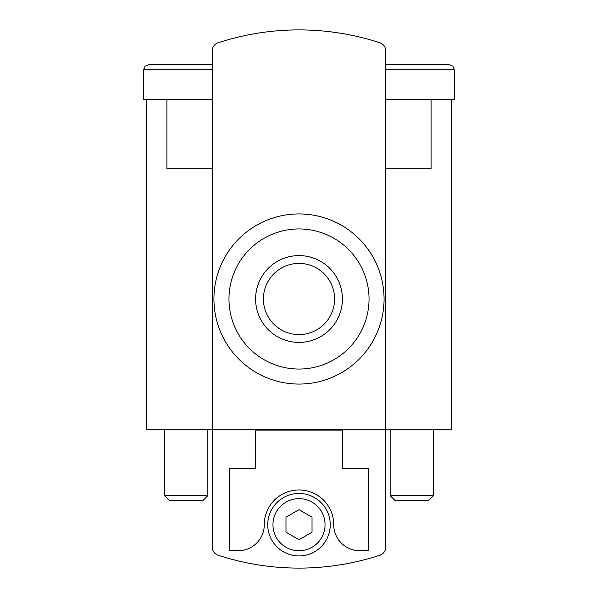 <?xml version="1.0" encoding="UTF-8"?>
<svg xmlns="http://www.w3.org/2000/svg" width="598" height="598" viewBox="0 0 598 598"><rect width="100%" height="100%" fill="white"/><g stroke="black" fill="none" stroke-linecap="round" stroke-linejoin="round"><path stroke-width="0.9" d="M451.782 99.343L451.782 429.207L212.193 429.207L212.193 51.009A8.678 8.678 0 0 1 218.18 42.757A260.422 260.422 0 0 1 379.82 42.757A8.678 8.678 0 0 1 385.807 51.009L385.807 546.991A8.678 8.678 0 0 1 379.82 555.243A260.422 260.422 0 0 1 218.18 555.243A8.678 8.678 0 0 1 212.193 546.991L212.193 429.207L146.218 429.207L146.218 99.343M385.807 51.009L385.807 64.621L449.173 64.621L452.888 66.176L454.383 69.831L385.807 69.831M299 509.66L285.979 517.18L285.979 532.213L299 539.732L312.021 532.213L312.021 517.18L299 509.66M213.927 299A85.073 85.073 0 0 1 341.533 225.326A85.073 85.073 0 0 1 341.533 372.674A85.073 85.073 0 0 1 213.927 299M385.807 429.207L385.807 546.991M212.193 429.207L212.193 546.991M263.412 299A35.588 35.588 0 0 1 316.798 268.181A35.588 35.588 0 0 1 316.798 329.819A35.588 35.588 0 0 1 263.412 299M255.6 299A43.4 43.4 0 0 1 320.7 261.408A43.4 43.4 0 0 1 320.7 336.592A43.4 43.4 0 0 1 255.6 299M228.967 299A70.033 70.033 0 0 1 334.02 238.348A70.033 70.033 0 0 1 334.02 359.652A70.033 70.033 0 0 1 228.967 299M385.807 168.793L431.091 168.793L431.091 99.343M385.807 99.343L454.383 99.343L454.383 69.831M166.909 99.343L166.909 168.793L212.193 168.793M212.193 69.831L143.617 69.831L143.617 99.343L212.193 99.343M379.82 42.757C362.538 37.525 362.538 37.525 379.82 42.757C362.538 37.525 362.538 37.525 379.82 42.757M218.18 42.757C235.463 37.525 235.463 37.525 218.18 42.757C235.463 37.525 235.463 37.525 218.18 42.757M428.759 500.391L394.942 500.391L390.15 495.6L433.55 495.6L428.759 500.391M404.906 64.621L418.794 64.621M212.193 64.621L148.827 64.621L212.193 64.621M207.85 429.207L207.85 495.6L164.45 495.6L164.45 429.207M207.85 495.6L203.058 500.391L169.241 500.391L164.45 495.6M229.557 468.271L229.557 550.736L238.236 550.736A26.043 26.043 0 0 0 264.279 524.7A34.721 34.721 0 0 1 299 489.971A34.721 34.721 0 0 1 333.721 524.7A26.043 26.043 0 0 0 359.764 550.736L368.443 550.736L368.443 468.271L342.4 468.271L342.4 430.074L255.6 430.074L255.6 468.271L229.557 468.271M267.747 524.7A31.253 31.253 0 0 1 314.623 497.633A31.253 31.253 0 0 1 314.623 551.76A31.253 31.253 0 0 1 267.747 524.7M272.957 524.7A26.043 26.043 0 0 1 312.021 502.141A26.043 26.043 0 0 1 312.021 547.252A26.043 26.043 0 0 1 272.957 524.7M390.15 429.207L390.15 495.6M433.55 429.207L433.55 495.6M143.617 69.831L145.112 66.176L148.827 64.621"/></g></svg>
